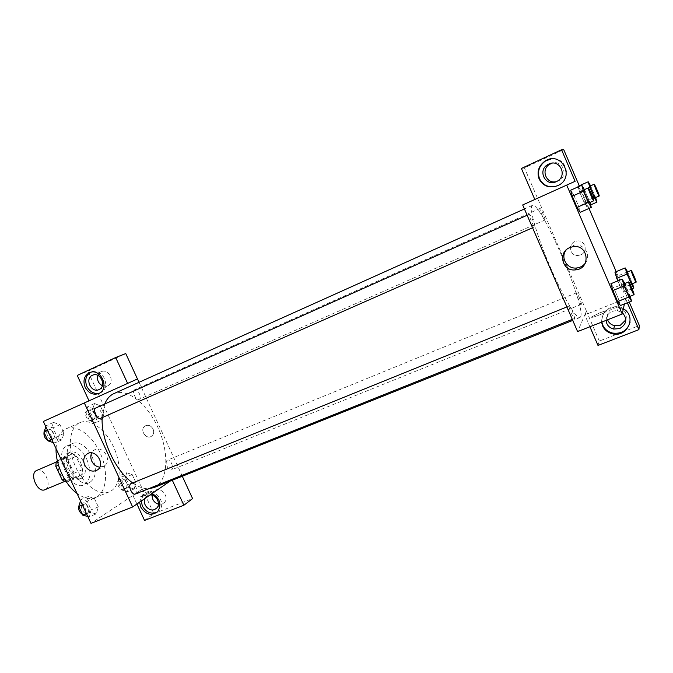 <?xml version="1.0" encoding="UTF-8"?>
<svg xmlns="http://www.w3.org/2000/svg" width="673" height="673" viewBox="0 0 673 673"><rect width="100%" height="100%" fill="white"/><g stroke="black" fill="none" stroke-linecap="round" stroke-linejoin="round"><path stroke-width="0.5" stroke-dasharray="3.37 2.52" d="M44.948 489.7L45.369 489.49C52.645 485.948 44.014 466.801 36.771 470.435M69.555 479.361C76.638 475.895 67.923 456.521 60.881 460.08C53.217 462.763 61.891 483.206 69.142 479.563L69.555 479.361M57.365 460.921L64.145 457.346L67.939 459.861L74.156 473.161L73.778 477.965L66.038 482.381M67.939 459.861L76.049 456.387L82.283 469.746L74.156 473.161M73.778 477.965L81.921 474.549L74.266 478.94L66.543 482.171M81.921 474.549L82.283 469.746M76.049 456.387L72.263 453.854L64.145 457.346M74.266 478.94L70.413 476.459L64.044 462.831L64.465 457.976L72.263 453.854M80.508 462.326C83.805 470.721 83.191 476.417 78.665 479.42C69.1 484.24 57.491 456.858 67.603 453.333C72.381 452.121 76.68 455.116 80.508 462.326M83.225 461.173C79.397 453.955 75.098 450.952 70.337 452.155C60.25 455.671 71.885 483.079 81.408 478.276L81.98 477.99C85.976 474.684 86.396 469.081 83.225 461.173M64.044 462.831L58.492 465.203M70.413 476.459L64.499 478.94M64.465 457.976L57.382 461.022M86.775 459.222C91.73 471.815 90.813 480.362 84.024 484.871C69.765 492.081 52.317 450.935 67.409 445.694C74.585 443.877 81.038 448.386 86.775 459.222M92.201 456.917C97.164 469.535 96.281 478.091 89.551 482.583C75.384 489.759 57.886 448.504 72.886 443.305C80.02 441.513 86.455 446.048 92.201 456.917M56.078 448.655C56.557 438.401 59.889 431.78 66.063 428.81C76.47 423.889 92.176 435.347 99.966 452.618C108.866 471.083 106.923 493.216 95.23 497.566C89.787 499.652 83.721 498.272 77.016 493.444M113.51 446.864C105.678 429.475 90.081 417.857 79.851 422.694C69.588 426.976 67.022 446.906 75.023 465.573C82.888 484.308 98.998 496.304 109.211 491.904L111.171 490.895C121.014 484.989 121.821 464.252 113.51 446.864M43.35 421.441L99.352 396.178L142.398 489.044L91.015 523.384M126.659 472.766L132.169 474.541L135.896 482.591L134.188 488.968L128.661 487.286L124.875 479.126L126.659 472.766L132.169 474.541L135.896 482.591L134.188 488.968L128.661 487.286L124.875 479.126L126.659 472.766L119.853 475.559L125.388 477.317L129.107 485.342L127.357 491.719L121.805 490.053L118.019 481.918L119.853 475.559M102.119 419.876L96.348 417.681L92.529 409.453L94.54 403.531L100.294 405.811L104.054 413.929L102.119 419.876L96.348 417.681L92.529 409.453L94.54 403.531L100.294 405.811L104.054 413.929L102.119 419.876L95.364 422.846L89.559 420.684L85.749 412.482L87.801 406.559L93.581 408.814L97.341 416.898L95.364 422.846M61.697 439.923L55.186 437.728L51.064 428.911L53.52 422.417L59.998 424.713L64.053 433.404L61.697 439.923L55.186 437.728L51.064 428.911L53.52 422.417L59.998 424.713L64.053 433.404L61.697 439.923L54.589 443.044L53.243 442.598M96.247 513.928L90.031 512.304L85.951 503.564L88.146 496.565L94.338 498.298L98.359 506.912L96.247 513.928L90.031 512.304L85.951 503.564L88.146 496.565L94.338 498.298L98.359 506.912L96.247 513.928L89.055 516.788L87.768 516.46M97.602 396.952L106.46 392.956L97.602 396.952M99.352 396.178L137.511 378.941M99.587 393.125L100.437 392.796C111.768 388.472 102.977 367.214 91.705 371.774L90.485 372.312M97.846 375.408L101.514 371.546C109.177 368.341 115.302 382.769 107.579 385.839L102.363 385.738M77.235 375.441L87.835 371.218L125.758 353.561M99.394 396.161L87.835 371.218M99.781 467.155L104.559 465.8C112.82 460.189 102.187 444.273 94.119 450.161L91.705 452.895M149.28 492.114L140.724 496.59C138.941 498.314 150.895 493.031 152.115 491.559C152.51 491.046 151.568 491.231 149.28 492.114C151.56 491.231 152.51 491.046 152.115 491.559C150.895 493.031 138.941 498.314 140.724 496.59L149.28 492.114M172.322 480.236L172.086 479.748L132.918 495.387L142.398 489.044M172.086 479.748L170.126 481.111M139.597 502.176L142.306 495.126C145.048 492.653 148.338 492.106 152.174 493.494M132.918 495.387L136.93 504.018M157.179 512.128L159.299 510.412C167.728 501.73 152.098 485.174 143.896 494.049L141.195 501.082M144.888 498.525L146.134 496.691L150.012 494.992M152.123 495.227L153.898 491.349C159.518 485.157 170.294 496.565 164.414 502.495L162.26 503.984L158.407 504.186M182.299 476.257L181.054 473.556M144.544 520.422L153.839 513.617L192.596 498.6M142.44 489.027L153.839 513.617M153.099 429.046C150.937 425.471 148.228 424.461 144.964 426.026C139.109 429.635 146.335 440.386 151.719 436.062C153.764 434.278 154.226 431.94 153.099 429.046C154.226 431.94 153.764 434.278 151.719 436.062C146.335 440.386 139.101 429.635 144.964 426.026C148.228 424.461 150.937 425.471 153.099 429.046M139.05 382.298L181.096 473.54M135.391 493.974C139.185 492.737 134.852 481.7 131.252 483.441M134.701 389.743C131.454 390.971 136.03 401.032 139.084 399.383L139.134 399.358C142.339 398.063 137.772 388.102 134.718 389.734L134.701 389.743M167.224 460.248C164.296 461.804 168.418 471.411 171.363 469.922L171.615 469.788C174.5 468.164 170.387 458.65 167.451 460.13L167.224 460.248M100.656 418.278C104.34 416.764 99.427 406.088 95.903 407.956M104.719 404.01L102.136 417.63M132.623 482.878C138.285 486.899 143.601 488.842 148.556 488.716M153.713 487.664L156.523 486.167C168.603 477.923 168.738 450.775 157.861 427.33C147.151 403.8 127.071 387.698 113.83 393.638M580.58 316.84C586.503 307.182 540.259 200.175 532.343 205.408C528.574 206.552 536.087 233.708 549.151 264.439C562.174 295.195 576.475 319.465 579.916 317.555L580.58 316.84M569.114 306.072L569.19 306.005C570.115 305.29 575.583 318.413 574.414 318.548C573.556 319.288 568.315 306.93 569.114 306.072M544.903 220.012C545.828 219.743 540.688 207.839 539.931 208.495C538.922 208.596 544.137 220.702 544.894 220.021L544.903 220.012M581.371 304.272C582.019 303.464 577.215 292.191 576.492 292.814C575.482 292.881 580.547 304.978 581.312 304.331L581.371 304.272M534.749 226.801C535.834 226.456 530.231 213.518 529.323 214.266C528.145 214.409 533.824 227.592 534.732 226.809L532.57 227.768M627.345 302.766L625.562 298.627L584.854 314.888L586.469 311.17L524.418 167.913L563.713 149.616M589.91 326.75L584.787 314.914L577.602 331.596M522.677 204.962L537.618 198.249M580.681 254.84C588.648 251.887 585.148 239.336 576.811 241.043C567.566 242.154 569.114 256.598 578.326 255.42L580.681 254.84L578.326 255.42C569.114 256.598 567.566 242.154 576.811 241.043C585.148 239.336 588.648 251.887 580.681 254.84M556.563 181.533L558.514 180.801C568.954 176.191 563.015 159.518 552.197 163.169M625.865 319.835C627.379 313.483 624.847 309.412 618.26 307.628C609.974 307.998 606.407 312.053 607.568 319.784M629.238 302.017L616.165 271.623M589.001 208.437L579.268 185.79M597.994 345.434L599.323 341.051L639.35 325.547M599.323 341.051L586.469 311.17M557.353 185.815L558.195 185.454C572.849 179.388 566.481 155.808 550.977 158.971M606.079 320.373C606.735 313.837 610.537 310.606 617.503 310.682L622.483 312.836M630.071 322.19C630.719 313.711 626.681 308.486 617.965 306.518C607.231 306.762 601.864 311.927 601.864 322.039M601.578 322.148C601.923 312.289 607.332 307.283 617.814 307.132L623.324 308.941M584.787 314.914L586.41 311.195M575.112 181.306L534.825 199.477M521.398 168.46L524.418 167.913M534.833 199.502L537.55 198.274M586.755 206.603L583.945 202.026L579.554 191.822L578.183 186.842L579.554 191.822L583.945 202.035L586.755 206.603L585.207 201.059L586.755 206.603L590.6 204.92M578.04 186.337L580.892 191.023L585.207 201.059L580.883 191.014L578.04 186.337M579.554 191.822L584.425 189.643L584.854 190.35L573.867 195.254L570.704 190.207L573.876 195.271L578.578 206.199L580.219 212.298L577.081 207.351M624.813 283.35L613.726 287.842L610.949 283.695L613.726 287.851L618.386 298.669L620.363 305.542L617.629 301.521M627.631 271.875L617.444 276.039L614.937 272.136L617.452 276.056L621.726 285.991L623.568 292.208L621.086 288.389M630.29 284.687L621.086 288.406L617.856 280.885L621.086 288.406L623.56 292.2L621.726 285.991L617.444 276.039M625.562 298.627L624.409 303.935M585.317 263.168C591.769 255.345 583.87 242.961 573.859 245.216L571.167 246.024L566.102 250.045M599.374 313.021L591.87 316.798C589.119 319.12 604.043 313.61 606.104 311.532C606.718 310.589 604.472 311.086 599.374 313.021C604.472 311.077 606.718 310.581 606.104 311.532C604.043 313.61 589.119 319.12 591.861 316.798L599.374 313.021M546.283 194.32L554.014 190.821L546.283 194.32M624.855 283.451L630.113 296.297M629.533 296.524L629.575 296.457C629.928 295.632 624.637 283.173 624.165 283.728M613.726 287.842L618.386 298.669L620.363 305.55M629.482 294.227L618.386 298.669M584.854 190.35L589.901 202.48M589.296 202.741C589.977 202.573 584.299 189.349 583.794 189.921M573.867 195.254L578.578 206.199L580.21 212.298M589.573 201.345L578.578 206.199M627.648 271.892L632.485 283.661M631.997 283.855L632.031 283.804C632.334 283.131 627.446 271.64 627.059 272.136M631.922 281.861L621.726 285.991M632.09 288.767L623.56 292.2M590.6 185.832L595.622 197.601M595.117 197.82C595.689 197.711 590.482 185.563 590.07 186.068M590.987 186.497L580.883 191.014M595.319 196.583L585.207 201.059M593.022 198.022L583.945 202.035M80.508 500.931L80.97 499.492L87.196 501.192L91.208 509.772L89.055 516.788M87.347 513.129C90.863 511.177 86.59 501.242 82.989 502.992C78.977 504.313 83.2 515.131 87.01 513.306L87.347 513.129M88.146 496.565L80.97 499.492M94.338 498.298L87.196 501.192M98.359 506.912L91.208 509.772M90.031 512.304L86.489 513.718M85.951 503.564L82.409 504.994M82.443 514.408L84.487 514.273C88.02 512.321 83.746 502.395 80.129 504.153L79.271 504.8M45.915 426.934L46.429 425.597L52.948 427.868L56.986 436.525L54.589 443.044M52.864 439.36C56.768 437.753 51.93 427.313 48.187 429.273C44.191 430.754 49.028 441.362 52.797 439.393L52.864 439.36M53.52 422.417L46.429 425.597M59.998 424.713L52.948 427.868M64.053 433.404L56.986 436.525M55.186 437.728L51.686 439.267M51.064 428.911L47.573 430.468M47.884 440.529L50.038 440.613C53.949 438.989 49.121 428.575 45.36 430.535L44.023 432.285M125.767 488.304C128.854 486.613 124.816 477.3 121.678 478.856C118.187 480 122.192 490.062 125.498 488.447L125.767 488.304M132.169 474.541L125.388 477.317M135.896 482.591L129.107 485.342M134.188 488.968L127.357 491.719M128.661 487.286L121.805 490.053M124.875 479.126L118.019 481.918M123.05 489.406C126.145 487.706 122.116 478.402 118.97 479.967C115.462 481.111 119.466 491.164 122.78 489.549L123.05 489.406M93.766 419.414C97.173 418.026 92.681 408.275 89.425 409.992C85.942 411.27 90.443 421.172 93.715 419.439L93.766 419.414M94.54 403.531L87.801 406.559M100.294 405.811L93.581 408.814M104.054 413.929L97.341 416.898M96.348 417.681L89.559 420.684M92.529 409.453L85.749 412.482M91.082 420.6C94.498 419.203 90.005 409.47 86.741 411.195C83.242 412.473 87.742 422.366 91.023 420.625L91.082 420.6M64.347 481.574L69.142 479.563M56.095 462.132L60.881 460.08M70.337 452.155L67.603 453.333M81.408 478.276L78.665 479.42M72.886 443.305L67.409 445.694M89.551 482.583L84.024 484.871M79.851 422.694L66.063 428.81M109.211 491.904L95.23 497.566M98.704 393.57L100.437 392.796M89.946 372.48L91.705 371.774M101.514 371.546L92.874 375.08M107.453 385.89L99.04 389.591M97.619 469.838L104.559 465.8M88.062 453.442L94.119 450.161M157.76 511.539L159.299 510.412M142.306 495.126L143.896 494.049M153.898 491.349L146.134 496.691M164.414 502.495L156.809 508.022M532.343 205.408L524.418 208.967M579.916 317.555L572.748 320.415M572.302 319.389L574.414 318.548M566.902 306.93L569.19 306.005M539.931 208.495L134.718 389.734M544.894 220.021L139.084 399.383M576.492 292.814L167.451 460.13M581.312 304.331L171.363 469.922M529.323 214.266L527.136 215.242M558.514 180.801L556.621 181.5M618.26 307.628L617.503 310.682M617.814 307.132L617.965 306.518M572.555 246.781L573.859 245.216M82.989 502.992L80.129 504.153M87.01 513.306L84.15 514.45M48.187 429.273L45.36 430.535M52.797 439.393L49.97 440.638M121.678 478.856L118.97 479.967M125.498 488.447L122.78 489.549M89.425 409.992L86.741 411.195M93.715 419.439L91.023 420.625"/><path stroke-width="1.01" d="M56.095 462.132L36.771 470.435C28.914 473.212 37.486 493.418 44.948 489.7L64.347 481.574M64.499 478.94L62.168 479.916L55.817 466.347L56.263 461.501L57.365 460.921M62.168 479.916L66.543 482.171M58.492 465.203L55.817 466.347M57.382 461.022L56.263 461.501M77.016 493.444C65.037 484.829 55.438 464.345 56.078 448.655M170.126 481.111L132.64 506.979L91.015 523.384L43.35 421.441L137.511 378.941L139.05 382.298M85.126 387.236C82.67 380.27 84.276 375.357 89.946 372.48C101.236 367.912 110.061 389.238 98.704 393.57C93.051 395.32 88.525 393.209 85.126 387.236M89.013 400.822L77.235 375.441L115.68 357.523L127.626 383.4M90.485 372.312C85.774 375.559 84.579 380.279 86.893 386.487C89.972 392.048 94.203 394.26 99.587 393.125M92.411 375.265L92.874 375.08C100.63 371.833 106.856 386.487 99.049 389.583L98.923 389.642C91.192 393.343 84.47 378.529 92.411 375.265M102.363 385.738C98.325 383.374 96.819 379.925 97.846 375.408M115.68 357.523L125.758 353.561L137.469 378.966M84.731 465.186C82.88 460.433 83.654 456.706 87.044 453.997C95.187 448.05 105.955 464.168 97.619 469.838C92.563 472.505 88.264 470.949 84.731 465.186M132.64 506.979L84.31 402.942M91.705 452.895C90.485 455.503 90.519 458.271 91.806 461.224C93.606 464.74 96.273 466.717 99.781 467.155M152.174 493.494C159.981 498.323 161.848 504.338 157.76 511.539C151.475 516.258 145.805 514.778 140.766 507.122L139.597 502.176M136.93 504.018L144.544 520.422L183.864 505.255L172.322 480.236M141.195 501.082L142.356 506.003C146.201 512.481 151.139 514.517 157.179 512.128M150.012 494.992C156.212 494.344 161.116 503.749 156.809 508.022L154.622 509.52C149.095 512.027 142.087 504.102 144.888 498.525M158.407 504.186C154.201 502.689 152.106 499.703 152.123 495.227M183.864 505.255L192.596 498.6L182.299 476.257M566.902 306.93L130.966 483.584C127.618 485.384 131.992 495.656 135.391 493.974L572.302 319.389M527.136 215.242L95.869 407.964C92.134 409.403 97.063 420.188 100.597 418.312L100.656 418.278M524.418 208.967L113.737 393.68C109.817 395.497 106.814 398.946 104.719 404.01M102.136 417.63C100.984 439.873 115.714 471.293 132.623 482.878M148.556 488.716L153.713 487.664L572.748 320.415M624.409 303.935L622.231 314.013L577.602 331.596L522.677 204.962L575.112 181.306L561.543 149.751L563.713 149.616L579.268 185.79M552.197 163.169L549.723 164.262C540.301 169.487 546.333 184.68 556.563 181.533M607.568 319.784C608.804 322.88 611.126 324.849 614.516 325.682L620.38 325.21L625.865 319.835M589.91 326.75L597.994 345.434L638.904 329.644L639.35 325.547L629.238 302.017M616.165 271.623L589.001 208.437M556.31 181.651C545.61 187.044 537.197 170.513 547.671 164.649L548.739 164.077C559.97 158.348 568.105 176.36 556.621 181.5L556.31 181.651M550.977 158.971L545.281 161.141C539.039 165.844 537.13 171.733 539.553 178.825C543.414 185.874 549.353 188.204 557.353 185.815M539.098 178.951C536.675 171.842 538.593 165.928 544.852 161.209C561.206 150.003 575.937 177.756 557.816 185.613C549.496 188.575 543.254 186.354 539.098 178.951M622.483 312.836C627.64 319.019 626.698 324.268 619.665 328.584L613.683 329.063C609.09 327.785 606.55 324.891 606.079 320.373M601.864 322.039L602.764 325.135C604.665 329.223 607.896 331.865 612.464 333.042C621.549 334.187 627.421 330.569 630.071 322.19M623.324 308.941C637.297 316.1 627.362 338.048 612.287 333.749C607.702 332.563 604.463 329.913 602.554 325.808L601.578 322.148M638.904 329.644L627.345 302.766M534.825 199.477L521.398 168.46L561.543 149.751M578.04 186.337L578.183 186.842L578.04 186.328L588.219 181.769L590.6 185.832M589.901 202.48L591.315 207.427L580.219 212.306L577.081 207.368L572.286 196.213L570.696 190.19L581.775 185.235L584.425 189.643L589.817 187.229L588.219 181.769M630.113 296.297L631.568 301.092L620.363 305.559L617.629 301.538L612.884 290.509L610.949 283.678M632.485 283.661L633.857 288.061L631.459 284.216L627.101 274.054L616.737 278.286L617.856 280.885L614.929 272.119M622.231 314.013L566.708 185.075M569.812 247.597L572.555 246.781C588.572 243.416 591.441 269.2 575.196 269.907C562.216 271.522 557.522 252.224 569.812 247.597M566.102 250.045C560.18 257.498 566.902 269.15 576.458 268.005C580.109 267.644 583.062 266.028 585.317 263.168M631.568 301.092L628.935 297.02L624.174 285.941L622.13 279.144L624.855 283.451M628.666 281.903L624.165 283.728C623.391 283.661 629.036 297.104 629.533 296.524L634.084 294.656C634.403 293.84 629.104 281.364 628.666 281.903C627.926 281.819 633.579 295.287 634.042 294.724M622.13 279.144L610.949 283.695L612.884 290.509L617.629 301.538L628.935 297.02M624.174 285.941L612.884 290.509M591.315 207.427L588.278 202.422L583.457 191.225L581.775 185.235M588.252 187.935L583.794 189.921C583.028 189.879 588.799 203.355 589.287 202.75L593.754 200.773C594.402 200.621 588.724 187.372 588.252 187.935C587.512 187.876 593.292 201.37 593.754 200.773L593.763 200.773M588.278 202.422L577.081 207.368L572.286 196.213L570.704 190.207M583.457 191.225L572.286 196.213M627.101 274.054L625.2 267.913L627.648 271.892M631.19 270.445L627.059 272.136C626.403 272.052 631.585 284.368 631.997 283.855L636.162 282.138C636.448 281.465 631.552 269.957 631.19 270.445C630.559 270.353 635.758 282.685 636.136 282.189M625.2 267.913L614.937 272.136L616.737 278.286M633.857 288.061L632.09 288.767M631.459 284.216L630.29 284.687M595.622 197.601L596.959 202.119L594.225 197.492L589.817 187.229M594.166 184.234L590.07 186.068C589.413 186.009 594.705 198.358 595.109 197.828L599.206 196.011C599.761 195.91 594.553 183.746 594.166 184.234C593.536 184.166 598.835 196.541 599.206 196.011L599.214 196.011M596.959 202.119L590.6 204.92M594.225 197.492L593.022 198.022M87.768 516.46L82.804 515.19L78.733 506.483L80.508 500.931M86.489 513.718L82.804 515.19M82.409 504.994L78.733 506.483M79.271 504.8C77.799 508.603 78.85 511.808 82.443 514.408M53.243 442.598L48.044 440.882L43.938 432.091L45.915 426.934M51.686 439.267L48.044 440.882M47.573 430.468L43.938 432.091M44.023 432.285C43.627 435.835 44.914 438.586 47.884 440.529M87.044 453.997L88.062 453.442M532.57 227.768L100.597 418.312M549.723 164.262L547.671 164.649M544.852 161.209L545.281 161.141M614.516 325.682L613.683 329.063M612.287 333.749L612.464 333.042M575.196 269.907L576.458 268.005"/></g></svg>
